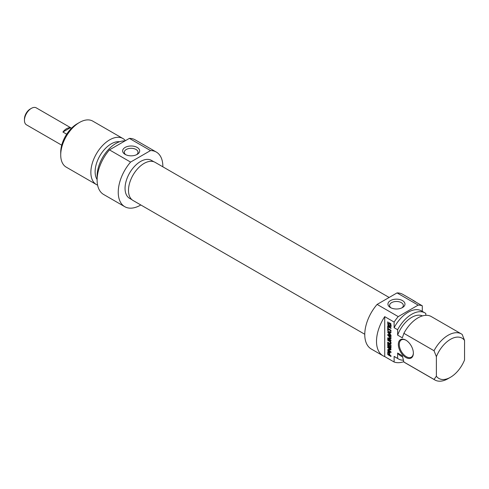 <?xml version="1.0" encoding="UTF-8"?>
<svg xmlns="http://www.w3.org/2000/svg" width="489" height="489" viewBox="0 0 489 489"><rect width="100%" height="100%" fill="white"/><g stroke="black" fill="none" stroke-linecap="round" stroke-linejoin="round"><path stroke-width="0.73" d="M389.146 297.465L155.086 162.33A22.029 12.72 120 0 0 138.112 168.234A22.029 12.72 120 0 0 128.491 190.404A22.029 12.72 120 0 0 133.057 200.49L364.77 334.268M31.375 108.35L30.202 109.029A8.136 4.694 120 0 0 24.45 118.992L24.45 120.343A9.792 5.654 -60 0 1 31.375 108.35A9.792 5.654 -60 0 1 36.272 107.861L71.516 128.21M61.724 145.178L26.479 124.829A9.792 5.654 -60 0 1 24.45 120.343M66.687 134.2L62.916 132.024A9.792 5.654 -60 0 1 70.269 127.782L71.339 128.393M62.916 132.024L70.269 127.782M77.158 123.803L79.505 122.446L77.158 123.803A23.24 13.417 120 0 0 60.722 152.268L60.722 154.976A26.565 15.336 -60 0 1 79.505 122.446A26.565 15.336 -60 0 1 92.788 121.131L122.922 138.528A26.565 15.336 120 0 0 109.646 139.848A26.565 15.336 120 0 0 92.293 163.253A26.565 15.336 120 0 0 96.364 184.536A26.565 15.336 120 0 0 97.604 185.129M125.783 154.732A6.864 3.961 180 0 1 124.298 152.268A6.864 3.961 180 0 1 131.156 148.308A6.864 3.961 180 0 1 138.02 152.268A6.864 3.961 180 0 1 136.535 154.732M125.129 154.39A8.521 4.921 0 0 0 137.183 154.39A8.521 4.921 0 0 0 137.183 147.433A8.521 4.921 0 0 0 125.129 147.433A8.521 4.921 0 0 0 125.129 154.39L125.129 154.39M130.587 162.085L150.508 150.581A31.54 18.209 -60 0 1 156.321 152.061L135.19 139.86A31.54 18.209 120 0 0 129.383 138.381L109.457 149.885A31.54 18.209 120 0 0 103.65 194.494L124.781 206.694A31.54 18.209 -60 0 1 130.587 162.085L109.457 149.885M129.383 138.381L150.508 150.581M156.321 152.061A31.54 18.209 -60 0 1 162.855 166.816M140.82 204.97A31.54 18.209 -60 0 1 124.781 206.694M96.364 184.536L66.223 167.14A26.565 15.336 -60 0 1 60.722 154.976M125.428 140.667A26.565 15.336 120 0 0 122.922 138.528M131.987 199.738L129.591 198.357A21.913 12.653 -60 0 1 129.591 173.051A21.913 12.653 -60 0 1 151.504 160.398L153.901 161.78M119.591 141.749A22.745 13.13 120 0 0 111.205 143.864A22.745 13.13 120 0 0 97.122 179.536M124.988 140.918A26.565 15.336 120 0 0 115.899 143.454A26.565 15.336 120 0 0 97.189 177.892M436.377 376.212A23.24 13.417 -60 0 0 450.461 377.282A23.24 13.417 -60 0 0 464.55 359.947L464.55 340.399L462.203 334.47A26.565 15.336 120 0 0 461.396 333.944A26.565 15.336 120 0 0 434.03 350.735L436.377 356.664L436.377 376.212L434.03 379.427L403.89 362.025L402.331 355.741L397.636 353.034L397.636 358.419L394.116 356.383L394.116 362.007L384.727 356.585L384.727 316.646L394.116 322.068L394.116 327.691L397.636 329.727L397.636 335.112L402.331 337.826L403.89 333.339L434.03 350.735M422.288 311.365L422.288 305.802L412.899 300.38A31.54 18.209 -60 0 1 414.58 301.169A31.54 18.209 -60 0 1 416.102 302.233M425.809 315.313L425.809 313.461A26.565 15.336 -60 0 0 425.002 312.936L421.481 310.9A26.565 15.336 -60 0 0 394.116 327.691M390.436 324.146L389.696 323.663L389.696 324.366L389.232 324.097L389.232 322.679L390.882 323.767L390.723 326.548L388.535 325.686L387.893 324.794L387.691 321.872L388.187 322.159L388.541 324.892L389.336 325.509L390.418 325.668L390.436 324.146L390.919 323.865M390.485 324.268L390.962 323.993M390.485 324.317L390.968 324.042M390.485 325.295L390.98 325.008M390.143 325.821L390.98 325.344M387.691 323.761L388.187 323.474M387.893 324.794L388.333 324.543M388.535 325.686L389.097 325.362M388.938 325.998L389.574 325.637M389.715 326.456L390.418 326.047L389.647 325.595M390.088 326.603L390.79 326.194L390.418 326.047M391.426 326.139L390.79 326.194M389.232 324.097L389.696 323.828M389.935 323.522L389.935 323.082M389.696 323.663L390.32 323.302M390.308 324.011L390.839 323.706M390.35 324.042L390.864 323.749M388.187 327.104L388.187 328.59L390.98 330.203L390.98 330.919L388.187 329.305L388.187 330.784L387.691 330.503L387.691 326.823L388.187 327.104M387.691 330.503L388.187 330.216M388.394 329.183L388.394 328.712M388.187 329.305L388.804 328.95M388.333 335.246L391.017 338.437L390.772 338.767L388.321 338.486L390.98 340.063L390.98 340.778L387.71 338.632L387.783 337.862L390.393 338.076L387.728 335.161L388.089 334.384L390.98 336.053L390.98 336.768L388.333 335.246L388.957 334.886M388.419 335.271L389.024 334.922M388.089 334.384L387.655 334.745L388.187 334.439M387.728 335.161L388.431 334.757L388.358 334.342M388.779 335.252L388.431 334.757M388.077 335.656L388.443 335.448M390.271 337.905L390.644 337.691M390.271 338.113L390.79 337.85M387.655 338.247L388.333 337.856M387.655 338.309L388.358 337.862M387.71 338.632L388.358 337.899M388.792 338.706L388.419 338.223M388.089 339.109L388.694 338.761M391.004 338.302L389.061 338.046L388.321 338.486M389.323 353.327L388.297 352.404L388.229 354.128L389.323 354.806L389.323 353.327L389.794 353.058M388.297 352.404L389.213 352.001M388.51 352.41L389.14 352.043M388.749 352.526L389.317 352.196M388.804 352.557L389.354 352.239M388.859 352.593L389.397 352.282M388.981 352.679L389.488 352.386M389.201 352.911L389.66 352.648M389.305 353.199L389.764 352.93M389.323 354.806L389.812 354.525M388.089 354.812L387.691 354.024L387.887 351.579L389.654 352.642L389.812 355.093L390.98 355.766L390.98 356.481L388.089 354.812L388.712 354.458M387.716 351.872L388.254 351.56M388.394 352.349L388.419 351.463M387.691 354.024L388.187 353.736M387.716 354.256L388.187 353.987M387.82 354.525L388.327 354.232M387.997 354.745L388.602 354.397M389.812 354.996L389.409 354.757M390.687 348.064L387.82 346.304L387.691 343.333L388.187 343.62L388.315 345.992L389.055 346.426L389.055 344.177L389.544 344.464L389.544 346.713L390.448 347.178L390.98 346.866M389.055 346.426L389.544 346.145M387.71 346.016L388.187 345.741M387.82 346.304L388.327 346.004M388.162 346.628L388.779 346.273M390.98 347.441L390.485 347.153M389.544 346.615L389.14 346.377M390.448 347.178L390.485 344.928L390.98 345.21L390.968 347.905M390.485 346.958L390.98 346.67M390.143 349.244L387.691 347.697L387.691 347.007L390.552 348.657L390.968 349.788L388.474 350.32L390.98 351.842L390.98 352.538L388.101 350.876L387.655 350.038L387.911 349.586L390.888 348.828M387.655 350.038L388.437 349.287M388.804 350.466L388.358 349.629M388.101 350.876L388.7 350.527M388.553 350.277L389.177 349.91M391.011 349.598L389.256 349.873M387.691 347.697L388.29 347.349M390.136 349.109L390.711 348.779M390.161 349.134L390.735 348.804M389.709 332.373L388.284 332.214L388.987 331.805L390.411 331.964L389.709 332.373L389.709 333.834L390.149 333.577M390.411 332.294L390.411 331.964M388.235 332.245L389.709 333.834M388.028 332.752L387.655 331.915L388.028 331.505L390.98 331.78L390.98 332.532L390.149 332.441L390.149 334.268L390.98 335.136L390.98 335.888L388.028 332.752L388.443 332.514M390.149 332.441L390.98 332.049M388.028 331.505L387.655 331.915L388.315 331.536M388.731 332.349L388.358 331.505M387.691 326.554L387.691 325.839L390.98 327.734L390.98 328.449L387.691 326.554L388.309 326.194M390.314 343.443L390.314 341.939L387.691 340.246L387.691 339.531L390.253 341.065L391.017 343.101L390.864 344.005L390.253 344.25L387.691 342.826L387.691 342.111L390.033 343.437L391.017 343.034M387.691 342.826L388.309 342.471M389.825 344.06L390.528 343.651L390.204 343.467M390.955 343.84L390.528 343.651M390.253 344.25L390.931 343.859M387.691 340.246L388.309 339.886M390.026 341.615L390.503 341.34M390.314 341.939L390.729 341.701M390.485 342.41L390.913 342.166M390.522 342.813L390.986 342.551M390.485 343.174L391.011 342.868M413.37 353.156A10.624 6.137 -120 0 0 405.852 340.142A10.624 6.137 -120 0 0 398.339 344.476A10.624 6.137 -120 0 0 405.852 357.49A10.624 6.137 -120 0 0 413.37 353.156M413.364 352.875A9.963 5.752 60 0 1 411.304 357.172A9.963 5.752 60 0 1 403.627 354.501A9.963 5.752 60 0 1 399.281 344.476A9.963 5.752 60 0 1 401.341 339.916A9.963 5.752 60 0 1 406.09 340.283M384.727 356.585A31.54 18.209 -60 0 1 383.04 355.803A31.54 18.209 -60 0 1 384.727 316.646M436.377 356.664A23.24 13.417 -60 0 1 464.55 340.399M403.89 333.339A26.565 15.336 -60 0 1 431.261 316.548L461.396 333.944M397.636 335.112A22.745 13.13 -60 0 1 422.441 315.906M397.636 329.727A26.565 15.336 -60 0 1 425.002 312.936M394.116 322.068A31.54 18.209 -60 0 1 398.242 316.609L377.111 304.415A31.54 18.209 120 0 0 371.298 349.024L383.04 355.803M414.58 301.169L402.844 294.39A31.54 18.209 120 0 0 397.031 292.911L418.162 305.112A31.54 18.209 -60 0 1 422.288 305.802M403.798 361.695A31.54 18.209 -60 0 1 394.116 362.007M398.242 316.609L418.162 305.112M391.084 307.905A6.864 3.961 180 0 1 389.599 305.442A6.864 3.961 180 0 1 393.834 301.78A6.864 3.961 180 0 1 401.316 302.636A6.864 3.961 180 0 1 403.327 305.442A6.864 3.961 180 0 1 401.842 307.905M402.49 300.607A8.521 4.921 0 0 0 390.436 300.607A8.521 4.921 0 0 0 390.436 307.563A8.521 4.921 0 0 0 402.49 307.563A8.521 4.921 0 0 0 402.49 300.607M397.031 292.911L377.111 304.415M434.03 379.427A26.565 15.336 120 0 0 434.831 379.953A26.565 15.336 120 0 0 448.113 378.639L450.461 377.282M434.831 379.953L404.696 362.551A26.565 15.336 -60 0 1 403.89 362.025M402.594 356.927L400.35 355.637A22.745 13.13 -60 0 1 397.636 353.034M403.394 360.185A26.565 15.336 -60 0 1 398.443 358.944A26.565 15.336 -60 0 1 397.636 358.419M398.443 358.944L394.923 356.909A26.565 15.336 -60 0 1 394.116 356.383M389.354 326.255L390.057 325.851M387.667 338.394L388.37 337.991M388.431 338.461L389.134 338.052M390.619 338.755L391.011 338.529M387.698 352.056L388.4 351.646M387.691 352.221L388.394 351.811M387.691 345.772L388.187 345.485M390.491 347.972L390.98 347.691M389.739 341.426L390.295 341.108M389.874 341.511L390.399 341.212M391.011 325.381L390.308 325.784M391.066 337.703L390.363 338.113M389.042 338.058L388.339 338.461M388.957 331.811L388.248 332.22"/></g></svg>
